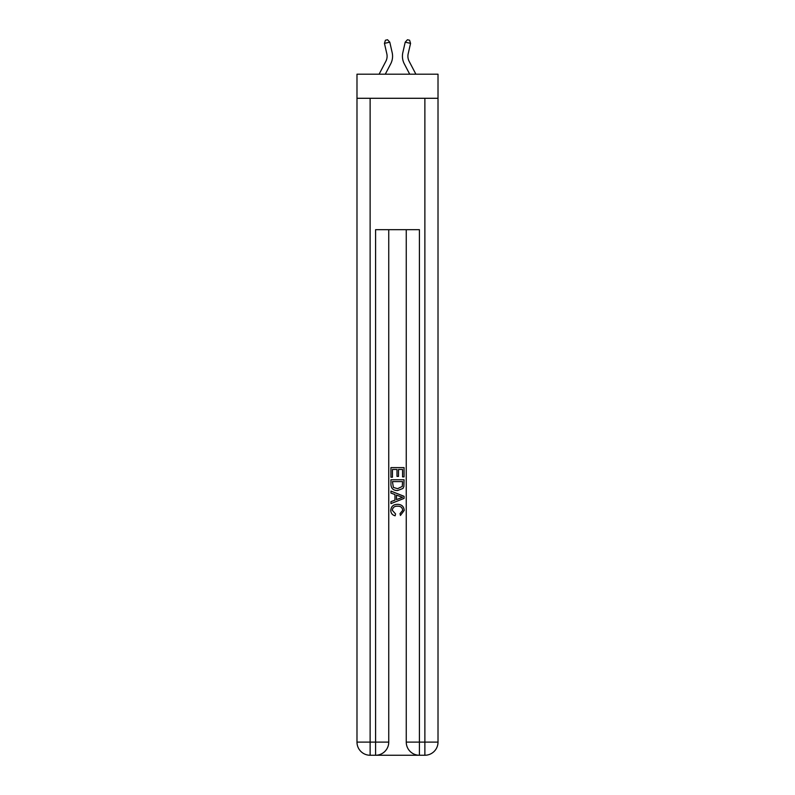 <?xml version="1.0" encoding="UTF-8"?>
<svg xmlns="http://www.w3.org/2000/svg" width="795" height="795" viewBox="0 0 795 795"><rect width="100%" height="100%" fill="white"/><g stroke="black" fill="none" stroke-linecap="round" stroke-linejoin="round"><path stroke-width="1.19" d="M438.015 98.292L438.015 74.203L356.985 74.203L356.985 98.292L438.015 98.292L438.015 742.113L424.878 742.113L424.878 98.292M385.843 61.324A10.951 10.951 -36.3 0 0 386.827 53.812A10.951 10.951 -36.3 0 1 385.843 61.324A10.951 10.951 -36.3 0 0 386.827 53.812A10.951 10.951 -36.3 0 1 385.843 61.324A10.951 10.951 -36.3 0 0 386.827 53.812A10.951 10.951 -36.3 0 1 385.843 61.324A10.951 10.951 -36.3 0 0 386.827 53.812A10.951 10.951 -36.3 0 1 385.843 61.324A10.951 10.951 -36.3 0 0 386.827 53.812A10.951 10.951 -36.3 0 1 385.843 61.324A10.951 10.951 -36.3 0 0 386.827 53.812A10.951 10.951 -36.3 0 1 385.843 61.324A10.951 10.951 -36.3 0 0 386.827 53.812A10.951 10.951 -36.3 0 1 385.843 61.324A10.951 10.951 -36.3 0 0 386.827 53.812A10.951 10.951 -36.3 0 1 385.843 61.324A10.951 10.951 -36.3 0 0 386.827 53.812A10.951 10.951 -36.3 0 1 385.843 61.324A10.951 10.951 -36.3 0 0 386.827 53.812A10.951 10.951 -36.3 0 1 385.843 61.324L379.106 74.203L385.843 61.324A10.951 10.951 -32.6 0 0 386.827 53.812L384.442 43.377L385.416 40.237L387.553 39.75L389.788 42.165L392.164 52.599A16.427 16.427 143.7 0 1 390.693 63.868L385.287 74.203M409.157 61.324A10.951 10.951 36.3 0 1 408.173 53.812A10.951 10.951 36.3 0 0 409.157 61.324A10.951 10.951 36.3 0 1 408.173 53.812A10.951 10.951 36.3 0 0 409.157 61.324A10.951 10.951 36.3 0 1 408.173 53.812A10.951 10.951 36.3 0 0 409.157 61.324A10.951 10.951 36.3 0 1 408.173 53.812A10.951 10.951 36.3 0 0 409.157 61.324A10.951 10.951 36.3 0 1 408.173 53.812A10.951 10.951 36.3 0 0 409.157 61.324A10.951 10.951 36.3 0 1 408.173 53.812A10.951 10.951 36.3 0 0 409.157 61.324A10.951 10.951 36.3 0 1 408.173 53.812A10.951 10.951 36.3 0 0 409.157 61.324A10.951 10.951 36.3 0 1 408.173 53.812A10.951 10.951 36.3 0 0 409.157 61.324A10.951 10.951 36.3 0 1 408.173 53.812A10.951 10.951 36.3 0 0 409.157 61.324A10.951 10.951 36.3 0 1 408.173 53.812A10.951 10.951 36.3 0 0 409.157 61.324L415.894 74.203L409.157 61.324A10.951 10.951 32.6 0 1 408.173 53.812L410.558 43.377L405.212 42.165L402.836 52.599A16.427 16.427 -143.7 0 0 404.307 63.868L409.713 74.203L404.307 63.868M376.591 755.25L418.409 755.25M419.402 755.25L419.402 742.113L406.255 742.113A13.137 13.137 0 0 0 419.402 755.25L424.878 755.25L424.878 742.113L419.402 742.113L419.402 229.685L375.598 229.685L375.598 742.113L356.985 742.113L356.985 98.292M388.745 229.685L388.745 742.113A13.137 13.137 0 0 1 375.598 755.25L370.122 755.25A13.137 13.137 0 0 1 356.985 742.113M406.255 742.113L406.255 229.685M424.878 755.25A13.137 13.137 0 0 0 438.015 742.113M390.931 477.219L390.931 467.619L404.069 467.619L404.069 476.881L402.558 476.881L402.558 469.477L398.514 469.477L398.514 476.384L396.993 476.384L396.993 469.477L392.442 469.477L392.442 477.219L390.931 477.219M390.931 484.453L390.931 479.753L404.069 479.753L403.88 486.56L402.936 488.478L397.57 490.525C393.366 490.545 391.16 488.518 390.931 484.453M392.442 481.601L393.376 487.415L397.599 488.677L402.28 486.441L402.558 481.601L392.442 481.601M390.931 493.059L390.931 491.091L404.069 496.309L404.069 498.395L390.931 503.613L390.931 501.645L394.976 500.154L394.976 494.55L390.931 493.059M400.123 496.458L396.486 495.106L396.486 499.598L402.558 497.352L400.123 496.458M392.283 510.261L395.572 513.948L395.135 515.796C392.352 515.071 390.892 513.282 390.762 510.43C391.12 506.395 393.396 504.368 397.599 504.338C401.634 504.428 403.85 506.445 404.238 510.4L400.422 515.458L400.024 513.61L402.717 510.31C402.33 507.468 400.63 506.097 397.609 506.196C394.529 506.037 392.75 507.389 392.283 510.261M389.788 42.165L392.164 52.599L389.788 42.165L392.164 52.599L389.788 42.165L392.164 52.599L389.788 42.165L392.164 52.599L389.788 42.165L392.164 52.599L389.788 42.165L392.164 52.599L389.788 42.165L392.164 52.599L389.788 42.165L392.164 52.599L389.788 42.165L392.164 52.599L389.788 42.165L392.164 52.599L389.788 42.165L384.442 43.377M405.212 42.165L402.836 52.599L405.212 42.165L402.836 52.599L405.212 42.165L402.836 52.599L405.212 42.165L402.836 52.599L405.212 42.165L402.836 52.599L405.212 42.165L402.836 52.599L405.212 42.165L402.836 52.599L405.212 42.165L402.836 52.599L405.212 42.165L402.836 52.599L405.212 42.165L402.836 52.599L405.212 42.165L407.447 39.75L409.584 40.237L410.558 43.377M370.122 98.292L370.122 755.25M388.745 742.113L375.598 742.113L375.598 755.25"/></g></svg>

